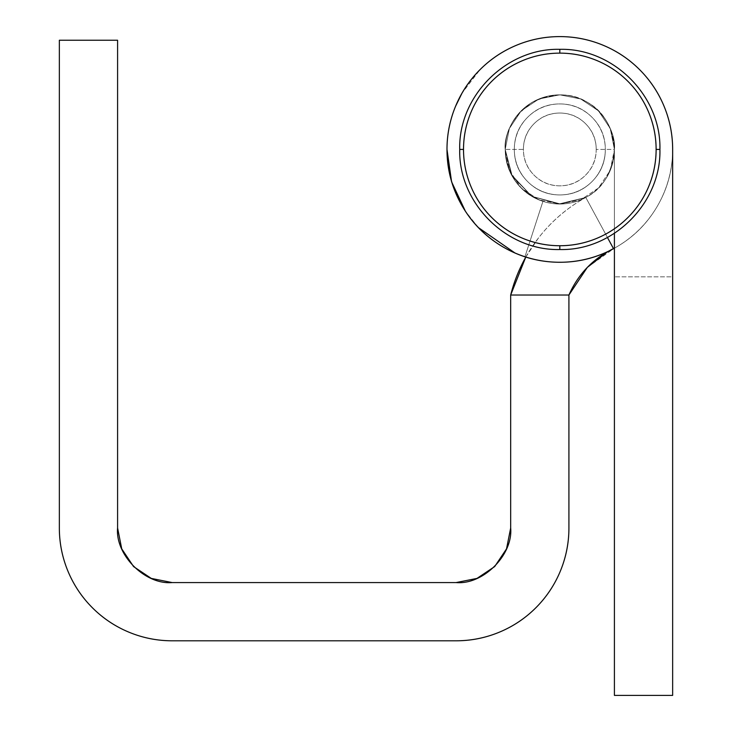 <?xml version="1.0" encoding="UTF-8"?>
<svg xmlns="http://www.w3.org/2000/svg" width="732" height="732" viewBox="0 0 732 732"><rect width="100%" height="100%" fill="white"/><g stroke="black" fill="none" stroke-linecap="round" stroke-linejoin="round"><path stroke-width="0.55" stroke-dasharray="3.66 2.75" d="M587.32 267.381L614.413 248.175C632.384 238.248 646.576 224.44 657.007 206.753C667.438 189.066 672.653 169.961 672.653 149.429A112.829 112.829 0 0 1 614.413 248.175A112.829 112.829 0 0 0 672.653 149.429C672.653 134.468 669.789 120.075 664.061 106.25C658.333 92.433 650.181 80.227 639.603 69.65C629.026 59.072 616.82 50.911 602.994 45.192C589.178 39.464 574.785 36.6 559.815 36.6C544.855 36.6 530.462 39.464 516.636 45.192C502.811 50.911 490.614 59.072 480.036 69.65C469.45 80.227 461.297 92.433 455.579 106.25C449.851 120.075 446.987 134.468 446.987 149.429A112.829 112.829 0 0 1 559.87 36.6A112.829 112.829 0 0 1 672.653 149.548L672.653 149.429A112.829 112.829 0 0 0 559.815 36.6A112.829 112.829 0 0 0 446.987 149.429C446.987 169.312 451.891 187.886 461.709 205.17C471.536 222.455 484.977 236.18 502.051 246.355C519.125 256.539 537.599 261.827 557.473 262.239C577.347 262.651 596.022 258.131 613.508 248.679A112.829 112.829 0 0 1 446.987 149.429A112.829 112.829 0 0 0 613.508 248.679L585.792 197.457L560.694 204.027L531.871 196.332L511.384 174.637L505.217 149.429C503.03 133.462 519.409 95.581 559.815 94.84C600.231 95.581 616.609 133.462 614.413 149.429C616.609 133.462 600.231 95.581 559.815 94.84C519.409 95.581 503.03 133.462 505.217 149.429C503.03 133.462 519.409 95.581 559.815 94.84C600.231 95.581 616.609 133.462 614.413 149.429C616.609 133.462 600.231 95.581 559.815 94.84C519.409 95.581 503.03 133.462 505.217 149.429L511.384 174.637L531.871 196.332L560.694 204.027L585.792 197.457L607.441 237.47L585.792 197.457L560.694 204.027L531.871 196.332L511.384 174.637L505.217 149.429L511.384 174.637L531.871 196.332L560.694 204.027L585.792 197.457L613.508 248.679L585.792 197.457L558.681 204.018L531.871 196.332L512.345 176.403L505.217 149.429L509.381 128.539L521.211 110.825L538.926 98.994L559.815 94.84L580.714 98.994L598.428 110.825L610.259 128.539L614.413 149.429L614.413 695.4L672.653 695.4L672.653 149.429A112.829 112.829 0 0 0 559.815 36.6A112.829 112.829 0 0 0 446.987 149.429A112.829 112.829 0 0 0 613.508 248.679L585.792 197.457L558.681 204.018L531.871 196.332L512.345 176.403L505.217 149.429L509.381 128.539L521.211 110.825L538.926 98.994L559.815 94.84L580.714 98.994L598.428 110.825L610.259 128.539L614.413 149.429L614.413 695.4L672.653 695.4M672.653 276.824L672.653 149.548L672.653 276.824L614.413 276.824L672.653 276.824M499.187 632.247C513.022 626.528 525.237 618.375 535.833 607.798C546.42 597.211 554.582 585.005 560.319 571.18C566.056 557.345 568.92 542.943 568.92 527.973L568.92 295.023C578.317 273.805 593.478 258.195 614.413 248.175C632.384 238.248 646.576 224.44 657.007 206.753C667.438 189.066 672.653 169.961 672.653 149.429C672.653 134.468 669.789 120.075 664.061 106.25C658.333 92.433 650.181 80.227 639.603 69.65C629.026 59.072 616.82 50.911 602.994 45.192C589.178 39.464 574.785 36.6 559.815 36.6C544.855 36.6 530.462 39.464 516.636 45.192C502.811 50.911 490.614 59.072 480.036 69.65C469.45 80.227 461.297 92.433 455.579 106.25C449.851 120.075 446.987 134.468 446.987 149.429A112.829 112.829 0 0 0 524.945 256.74A112.829 112.829 0 0 1 559.76 36.6A112.829 112.829 0 0 1 672.653 149.319A112.829 112.829 0 0 0 559.76 36.6A112.829 112.829 0 0 0 446.987 149.429C446.987 169.312 451.891 187.886 461.709 205.17C471.536 222.455 484.977 236.18 502.051 246.355C519.125 256.539 537.599 261.827 557.473 262.239C577.347 262.651 596.022 258.131 613.508 248.679L585.792 197.457L558.681 204.018L531.871 196.332L512.345 176.403L505.217 149.429L509.381 128.539L521.211 110.825L538.926 98.994L559.815 94.84L580.714 98.994L598.428 110.825L610.259 128.539L614.413 149.429L614.413 276.824L614.413 149.429L610.259 128.539L598.428 110.825L580.714 98.994L559.815 94.84L538.926 98.994L521.211 110.825L509.381 128.539L505.217 149.429L512.345 176.403L531.871 196.332L558.681 204.018L585.792 197.457L613.508 248.679C596.022 258.131 577.347 262.651 557.473 262.239C537.599 261.827 519.125 256.539 502.051 246.355C484.977 236.18 471.536 222.455 461.709 205.17M455.569 106.268L455.569 106.268C449.851 120.085 446.987 134.478 446.987 149.429C446.987 134.478 449.851 120.085 455.569 106.268C461.288 92.442 469.441 80.246 480.009 69.668L461.974 93.211M59.347 527.864A112.829 112.829 0 0 0 172.185 640.802L455.972 640.802L172.185 640.802C157.215 640.802 142.822 637.938 129.006 632.21C115.18 626.491 102.974 618.339 92.397 607.752C81.819 597.175 73.667 584.978 67.939 571.152C62.211 557.327 59.347 542.934 59.347 527.973A112.829 112.829 0 0 1 59.347 527.864L59.347 40.242L117.587 40.242L59.347 40.242M525.805 257.078A154.708 154.708 0 0 1 586.131 197.265C602.738 188.819 612.162 172.88 614.413 149.429C612.327 126.728 603.397 111.063 587.604 102.434C572.159 92.598 553.877 92.461 532.768 102.013C513.791 115.327 504.613 131.129 505.217 149.429C504.613 131.129 513.791 115.327 532.768 102.013C553.877 92.461 572.159 92.598 587.604 102.434C603.397 111.063 612.327 126.728 614.413 149.429C612.162 172.88 602.738 188.819 586.131 197.265A154.708 154.708 0 0 0 510.68 295.023L510.68 527.973L510.68 295.023L568.92 295.023L510.68 295.023L568.92 295.023L568.92 527.973A112.829 112.829 0 0 1 455.972 640.802M478.335 227.57L465.369 211.191L468.535 215.757C482.9 235.53 501.704 249.191 524.945 256.74L542.943 201.355C519.29 192.104 506.709 174.792 505.217 149.429C506.709 174.792 519.29 192.104 542.943 201.355C531.697 197.704 522.602 191.089 515.648 181.527C508.694 171.956 505.217 161.26 505.217 149.429L509.381 128.539L521.211 110.825L538.926 98.994L559.815 94.84L580.714 98.994L598.428 110.825L610.259 128.539L614.413 149.429C614.413 159.384 611.879 168.653 606.819 177.217C601.75 185.791 594.86 192.47 586.131 197.265C567.318 207.623 551.352 221.293 538.23 238.293C525.109 255.294 515.932 274.198 510.68 295.023L568.92 295.023M506.526 548.863L494.686 566.577M476.98 578.408L456.082 582.571L172.185 582.571L456.082 582.571C483.093 585.005 513.123 554.984 510.68 527.973M151.286 578.408L133.572 566.577L121.741 548.863M117.587 527.973L117.587 40.242L117.587 527.973C115.144 554.984 145.174 585.005 172.185 582.571M672.653 149.429L672.653 149.319C672.635 134.368 669.762 119.975 664.025 106.167C658.288 92.351 650.126 80.154 639.548 69.586C628.962 59.018 616.756 50.874 602.93 45.164C589.114 39.446 574.721 36.591 559.76 36.6C544.809 36.609 530.416 39.473 516.6 45.201C502.783 50.938 490.586 59.091 480.009 69.668C490.586 59.091 502.783 50.938 516.6 45.201C530.416 39.473 544.809 36.609 559.76 36.6C574.721 36.591 589.114 39.446 602.93 45.164C616.756 50.874 628.962 59.018 639.548 69.586C650.126 80.154 658.288 92.351 664.025 106.167C669.762 119.975 672.635 134.368 672.653 149.319L672.653 149.429M514.999 253.016L524.945 256.74L542.943 201.355C531.697 197.704 522.602 191.089 515.648 181.527C508.694 171.956 505.217 161.26 505.217 149.429L509.381 128.539L521.211 110.825L538.926 98.994L559.815 94.84L580.714 98.994L598.428 110.825L610.259 128.539L614.413 149.429C614.413 159.384 611.879 168.653 606.819 177.217C601.75 185.791 594.86 192.47 586.131 197.265C567.318 207.623 551.352 221.293 538.23 238.293L525.768 257.069M607.761 251.588L613.471 248.615M459.723 149.429L463.521 149.429A96.304 96.304 0 0 0 559.815 245.732L559.815 249.53L559.815 245.732A96.304 96.304 0 0 0 656.119 149.429A96.304 96.304 0 0 0 559.815 53.134L559.815 49.337L559.815 53.134A96.304 96.304 0 0 0 463.521 149.429L459.723 149.429M596.214 149.429A36.399 36.399 0 0 0 559.815 113.039A36.399 36.399 0 0 0 523.417 149.429L505.217 149.429A54.598 54.598 0 0 1 559.815 94.84A54.598 54.598 0 0 1 614.413 149.429L596.214 149.429L614.413 149.429A54.598 54.598 0 0 0 559.815 94.84A54.598 54.598 0 0 0 505.217 149.429A54.598 54.598 0 0 1 559.815 94.84A54.598 54.598 0 0 1 614.413 149.429A54.598 54.598 0 0 0 559.815 94.84A54.598 54.598 0 0 0 505.217 149.429A54.598 54.598 0 0 1 559.815 94.84A54.598 54.598 0 0 1 614.413 149.429L610.259 170.327L598.428 188.042L580.714 199.873L559.815 204.027L538.926 199.873L521.211 188.042L509.381 170.327L505.217 149.429L509.381 128.539L521.211 110.825L538.926 98.994L559.815 94.84L580.714 98.994L598.428 110.825L610.259 128.539L614.413 149.429A54.598 54.598 0 0 1 559.815 204.027A54.598 54.598 0 0 1 505.217 149.429A54.598 54.598 0 0 0 559.815 204.027A54.598 54.598 0 0 0 614.413 149.429L610.259 128.539L598.428 110.825L580.714 98.994L559.815 94.84L538.926 98.994L521.211 110.825L509.381 128.539L505.217 149.429L509.381 170.327L521.211 188.042L538.926 199.873L559.815 204.027L580.714 199.873L598.428 188.042L610.259 170.327L614.413 149.429L610.259 170.327L598.428 188.042L580.714 199.873L559.815 204.027L538.926 199.873L521.211 188.042L509.381 170.327L505.217 149.429L509.381 128.539L521.211 110.825L538.926 98.994L559.815 94.84L580.714 98.994L598.428 110.825L610.259 128.539L614.413 149.429A54.598 54.598 0 0 1 559.815 204.027A54.598 54.598 0 0 1 505.217 149.429A54.598 54.598 0 0 0 559.815 204.027A54.598 54.598 0 0 0 614.413 149.429A54.598 54.598 0 0 1 559.815 204.027A54.598 54.598 0 0 1 505.217 149.429L523.417 149.429A36.399 36.399 0 0 0 559.815 185.827A36.399 36.399 0 0 0 596.214 149.429C596.214 139.382 592.664 130.799 585.554 123.699C578.445 116.589 569.871 113.039 559.815 113.039C549.769 113.039 541.186 116.589 534.086 123.699C526.976 130.799 523.417 139.382 523.417 149.429C523.417 159.485 526.976 168.067 534.086 175.168C541.186 182.277 549.769 185.827 559.815 185.827C569.871 185.827 578.445 182.277 585.554 175.168C592.664 168.067 596.214 159.485 596.214 149.429M514.322 149.429A45.494 45.494 0 0 1 559.815 103.935A45.494 45.494 0 0 1 605.318 149.429A45.494 45.494 0 0 0 559.815 103.935A45.494 45.494 0 0 0 514.322 149.429C514.322 136.866 518.759 126.142 527.644 117.257C536.529 108.382 547.252 103.935 559.815 103.935C572.378 103.935 583.102 108.382 591.987 117.257C600.871 126.142 605.318 136.866 605.318 149.429C605.318 162.001 600.871 172.725 591.987 181.6C583.102 190.485 572.378 194.932 559.815 194.932C547.252 194.932 536.529 190.485 527.644 181.6C518.759 172.725 514.322 162.001 514.322 149.429A45.494 45.494 0 0 0 559.815 194.932A45.494 45.494 0 0 0 605.318 149.429A45.494 45.494 0 0 1 559.815 194.932A45.494 45.494 0 0 1 514.322 149.429C514.322 162.001 518.759 172.725 527.644 181.6C536.529 190.485 547.252 194.932 559.815 194.932C572.378 194.932 583.102 190.485 591.987 181.6C600.871 172.725 605.318 162.001 605.318 149.429C605.318 136.866 600.871 126.142 591.987 117.257C583.102 108.382 572.378 103.935 559.815 103.935C547.252 103.935 536.529 108.382 527.644 117.257C518.759 126.142 514.322 136.866 514.322 149.429M659.916 149.429L656.119 149.429L659.916 149.429M559.815 53.134C547.051 53.134 534.763 55.577 522.968 60.463C511.165 65.349 500.752 72.312 491.721 81.344C482.69 90.365 475.736 100.787 470.85 112.582C465.964 124.376 463.521 136.664 463.521 149.429C463.521 162.202 465.964 174.49 470.85 186.285C475.736 198.079 482.69 208.501 491.721 217.523C500.752 226.554 511.165 233.517 522.968 238.403C534.763 243.289 547.051 245.732 559.815 245.732C572.589 245.732 584.868 243.289 596.672 238.403C608.466 233.517 618.879 226.554 627.91 217.523C636.941 208.501 643.904 198.079 648.79 186.285C653.676 174.49 656.119 162.202 656.119 149.429C656.119 136.664 653.676 124.376 648.79 112.582C643.904 100.787 636.941 90.365 627.91 81.344C618.879 72.312 608.466 65.349 596.672 60.463C584.868 55.577 572.589 53.134 559.815 53.134"/><path stroke-width="1.1" d="M613.508 248.679A112.829 112.829 0 0 1 446.987 149.429A112.829 112.829 0 0 1 559.815 36.6A112.829 112.829 0 0 1 672.653 149.548L672.653 695.4L614.413 695.4L614.413 233.325L614.413 695.4L672.653 695.4L672.653 149.548A112.829 112.829 0 0 0 672.653 149.429C672.653 134.468 669.789 120.075 664.061 106.25C658.333 92.433 650.181 80.227 639.603 69.65C629.026 59.072 616.82 50.911 602.994 45.192C589.178 39.464 574.785 36.6 559.815 36.6C544.855 36.6 530.462 39.464 516.636 45.192C502.811 50.911 490.614 59.072 480.036 69.65C469.45 80.227 461.297 92.433 455.579 106.25C449.851 120.075 446.987 134.468 446.987 149.429C446.987 169.312 451.891 187.886 461.709 205.17C471.536 222.455 484.977 236.18 502.051 246.355C519.125 256.539 537.599 261.827 557.473 262.239C577.347 262.651 596.022 258.131 613.508 248.679L607.441 237.47L613.508 248.679M672.653 695.4L672.653 149.548C672.662 134.578 669.817 120.176 664.098 106.341C658.388 92.507 650.236 80.3 639.658 69.705C629.09 59.118 616.884 50.947 603.058 45.219C589.242 39.482 574.84 36.609 559.87 36.6C544.91 36.591 530.508 39.455 516.673 45.174C502.847 50.892 490.641 59.045 480.055 69.632C469.468 80.209 461.306 92.415 455.579 106.241C449.851 120.066 446.987 134.468 446.987 149.429C446.987 169.312 451.891 187.886 461.709 205.17M525.768 257.069L510.68 295.023L568.92 295.023L568.92 527.973A112.829 112.829 0 0 1 455.972 640.802L172.185 640.802A112.829 112.829 0 0 1 59.347 527.973C59.347 542.934 62.211 557.327 67.939 571.152C73.667 584.978 81.819 597.175 92.397 607.752C102.974 618.339 115.18 626.491 129.006 632.21C142.822 637.938 157.215 640.802 172.185 640.802L455.972 640.802C470.941 640.82 485.353 637.965 499.187 632.247C513.022 626.528 525.237 618.375 535.833 607.798C546.42 597.211 554.582 585.005 560.319 571.18C566.056 557.345 568.92 542.943 568.92 527.973L568.92 295.023L510.68 295.023L510.68 527.973L506.526 548.863L494.686 566.577L476.98 578.408L456.082 582.571L172.185 582.571L151.286 578.408L133.572 566.577L121.741 548.863L117.587 527.973L117.587 40.242L59.347 40.242L59.347 527.864A112.829 112.829 0 0 0 59.347 527.973A112.829 112.829 0 0 1 59.347 527.864L59.347 40.242L59.347 527.864M568.92 295.023L587.32 267.381L568.92 295.023C578.317 273.805 593.478 258.195 614.413 248.175L613.471 248.615M506.526 548.863L510.68 527.973L510.68 295.023A154.708 154.708 0 0 1 525.805 257.078M494.686 566.577L476.98 578.408M510.68 527.973C513.123 554.984 483.093 585.005 456.082 582.571L172.185 582.571L151.286 578.408M121.741 548.863L117.587 527.973L117.587 40.242L59.347 40.242M455.972 640.802C470.941 640.82 485.353 637.965 499.187 632.247M172.185 582.571C145.174 585.005 115.144 554.984 117.587 527.973M446.987 149.429L451.58 181.801L465.369 211.191L451.58 181.801L446.987 149.429M461.974 93.211L455.579 106.25M478.335 227.57L514.999 253.016M587.32 267.381L607.761 251.588M559.815 245.732A96.304 96.304 0 0 1 463.521 149.429L459.723 149.429L463.521 149.429A96.304 96.304 0 0 1 559.815 53.134A96.304 96.304 0 0 1 656.119 149.429L659.916 149.429L656.119 149.429C656.119 162.202 653.676 174.49 648.79 186.285C643.904 198.079 636.941 208.501 627.91 217.523C618.879 226.554 608.466 233.517 596.672 238.403C584.868 243.289 572.589 245.732 559.815 245.732C547.051 245.732 534.763 243.289 522.968 238.403C511.165 233.517 500.752 226.554 491.721 217.523C482.69 208.501 475.736 198.079 470.85 186.285C465.964 174.49 463.521 162.202 463.521 149.429C463.521 136.664 465.964 124.376 470.85 112.582C475.736 100.787 482.69 90.365 491.721 81.344C500.752 72.312 511.165 65.349 522.968 60.463C534.763 55.577 547.051 53.134 559.815 53.134L559.815 49.337L559.815 53.134C572.589 53.134 584.868 55.577 596.672 60.463C608.466 65.349 618.879 72.312 627.91 81.344C636.941 90.365 643.904 100.787 648.79 112.582C653.676 124.376 656.119 136.664 656.119 149.429A96.304 96.304 0 0 1 559.815 245.732L559.815 249.53L559.815 245.732M459.723 149.429C458.314 202.874 506.37 250.939 559.815 249.53C613.26 250.939 661.325 202.883 659.916 149.429C661.325 95.993 613.26 47.928 559.815 49.337C506.37 47.928 458.314 95.984 459.723 149.429"/></g></svg>
